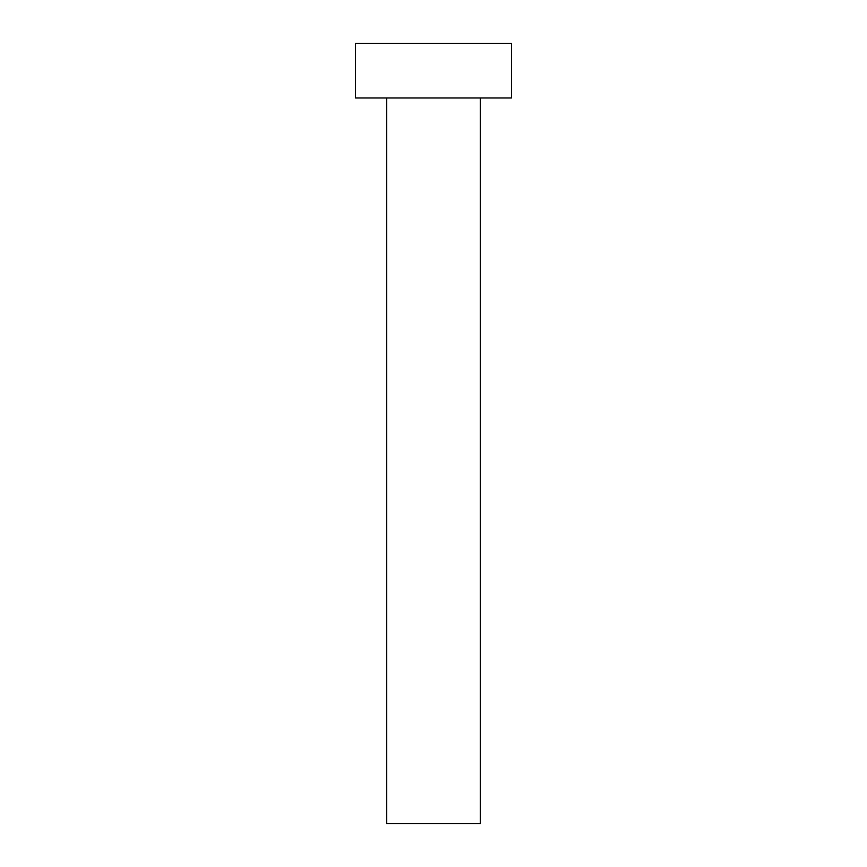 <?xml version="1.0" encoding="UTF-8"?>
<svg xmlns="http://www.w3.org/2000/svg" width="867" height="867" viewBox="0 0 867 867"><rect width="100%" height="100%" fill="white"/><g stroke="black" fill="none" stroke-linecap="round" stroke-linejoin="round"><path stroke-width="1.3" d="M386.682 97.971L386.682 823.65L480.318 823.65L480.318 97.971L480.318 823.65L386.682 823.65L386.682 97.971M355.47 43.35L355.47 97.971L511.53 97.971L511.53 43.35L355.47 43.35L355.47 97.971L511.53 97.971L511.53 43.35L355.47 43.35"/></g></svg>
